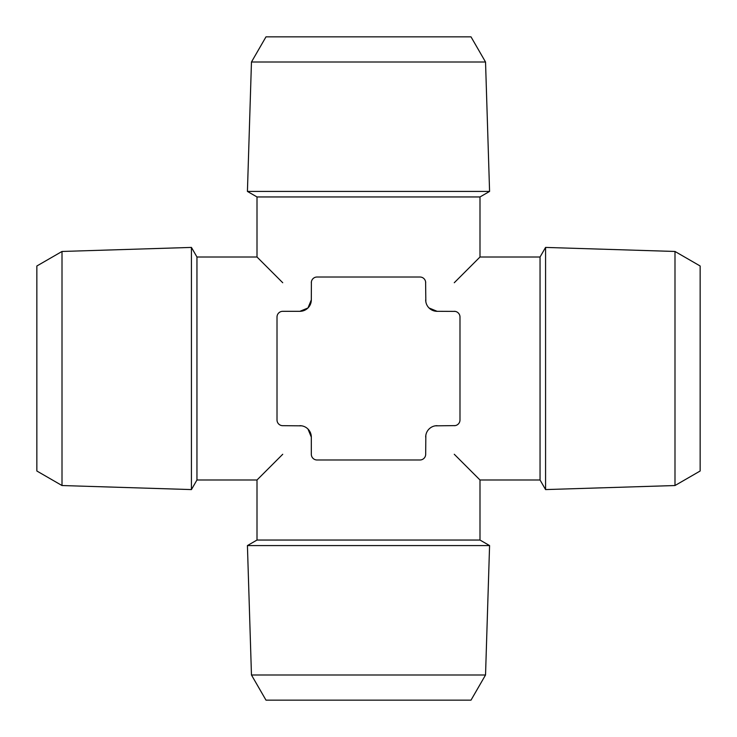 <?xml version="1.0" encoding="UTF-8"?>
<svg xmlns="http://www.w3.org/2000/svg" width="737" height="737" viewBox="0 0 737 737"><rect width="100%" height="100%" fill="white"/><g stroke="black" fill="none" stroke-linecap="round" stroke-linejoin="round"><path stroke-width="1.11" d="M454.268 454.268L479.999 479.999L479.999 540.046L257.001 540.046L257.001 479.999L282.732 454.268M251.464 674.991L265.993 700.15L471.007 700.15L485.536 674.991L251.464 674.991L247.42 545.573L489.58 545.573L485.536 674.991M307.974 429.026L311.318 437.115L311.318 454.268A5.721 5.721 0 0 0 317.039 459.989L419.961 459.989A5.721 5.721 0 0 0 425.682 454.268L425.839 435.254M479.999 479.999L540.046 479.999L540.046 257.001L479.999 257.001L454.268 282.732M455.208 311.392L437.115 311.318L429.026 307.974M435.254 425.839L455.208 425.608M540.046 479.999L545.573 489.58L545.573 247.42L540.046 257.001M674.991 485.536L700.15 471.007L700.15 265.993L674.991 251.464L674.991 485.536L545.573 489.58M282.732 282.732L257.001 257.001L196.954 257.001L196.954 479.999L191.427 489.58L191.427 247.42L196.954 257.001M485.536 62.009L471.007 36.85L265.993 36.85L251.464 62.009L485.536 62.009L489.58 191.427L247.42 191.427L251.464 62.009M489.58 191.427L479.999 196.954L257.001 196.954L247.42 191.427M311.392 281.792L311.318 299.885L307.974 307.974L299.885 311.318L282.732 311.318A5.721 5.721 0 0 0 277.011 317.039L277.011 419.961A5.721 5.721 0 0 0 282.732 425.682L301.746 425.839M425.839 301.746L425.608 281.792M62.009 251.464L36.85 265.993L36.85 471.007L62.009 485.536L62.009 251.464L191.427 247.42M299.885 425.682A11.433 11.433 0 0 1 311.318 437.115M425.682 437.115A11.433 11.433 0 0 1 437.115 425.682M454.268 425.682A5.721 5.721 0 0 0 459.989 419.961L459.989 317.039A5.721 5.721 0 0 0 454.268 311.318M437.115 311.318A11.433 11.433 0 0 1 425.682 299.885M425.682 282.732A5.721 5.721 0 0 0 419.961 277.011L317.039 277.011A5.721 5.721 0 0 0 311.318 282.732M311.318 299.885A11.433 11.433 0 0 1 299.885 311.318M257.001 540.046L247.42 545.573M479.999 540.046L489.58 545.573M674.991 251.464L545.573 247.42M257.001 196.954L257.001 257.001M479.999 196.954L479.999 257.001M257.001 479.999L196.954 479.999M62.009 485.536L191.427 489.58"/></g></svg>
